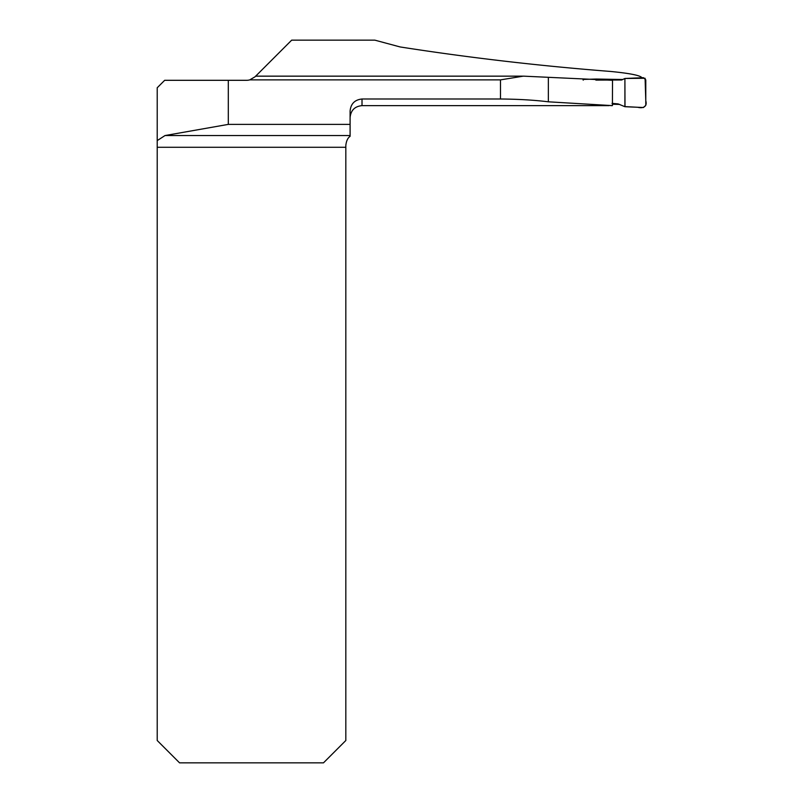 <?xml version="1.0" encoding="UTF-8"?>
<svg xmlns="http://www.w3.org/2000/svg" width="803" height="803" viewBox="0 0 803 803"><rect width="100%" height="100%" fill="white"/><g stroke="black" fill="none" stroke-linecap="round" stroke-linejoin="round"><path stroke-width="1.2" d="M228.303 80.31L228.303 124.385L165.016 135.546L350.098 135.546L350.098 136.319C347.739 137.925 346.314 140.977 345.822 145.473L345.822 740.507L323.479 762.85L179.561 762.85L157.217 740.507L157.217 87.758L164.665 80.31L246.581 80.31A11.915 11.915 0 0 0 249.763 79.878L255.013 76.817L291.68 40.15L374.82 40.15L400.125 46.945C468.771 57.675 538.994 65.856 610.772 71.467C630.526 73.404 640.955 75.552 642.029 77.911M583.219 80.17L582.998 79.427L596.328 79.045L622.737 79.497M610.882 105.635L612.418 105.625L612.508 80.31L523.345 76.144L500.49 79.878L500.49 99L362.012 99L362.012 105.635L609.035 105.635M612.408 104.229L619.705 104.43M612.418 105.625L548.359 101.81C534.487 100.094 518.527 99.15 500.49 99M228.303 124.385L350.098 124.385L350.098 111.105C350.76 103.798 354.735 99.763 362.012 99M165.016 135.546L157.217 140.605M350.098 135.546L350.098 124.385M350.098 111.105L350.098 117.549C350.811 110.312 354.775 106.337 362.012 105.635M347.569 139.25L347.277 139.752M595.876 80.109L621.673 79.989L624.905 78.483L624.905 106.709L618.099 103.898L612.037 103.376M624.905 78.483L643.444 77.68L645.783 79.868L645.783 105.334L643.454 107.522L624.905 106.709M624.995 106.618L637.712 107.261C642.791 108.676 647.579 106.779 645.783 100.776L645.09 78.262L624.905 78.483L624.995 106.618M249.763 79.878L500.49 79.878M345.822 147.28L157.217 147.28M548.359 77.63L548.359 101.81M255.545 76.155L522.532 76.155"/></g></svg>
